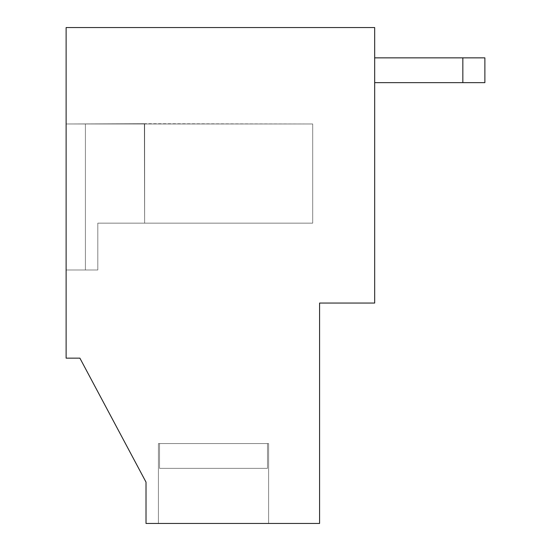 <?xml version="1.0" encoding="UTF-8"?>
<svg xmlns="http://www.w3.org/2000/svg" width="551" height="551" viewBox="0 0 551 551"><rect width="100%" height="100%" fill="white"/><g stroke="black" fill="none" stroke-linecap="round" stroke-linejoin="round"><path stroke-width="0.41" stroke-dasharray="2.75 2.07" d="M66.12 358.15L66.12 27.55L374.68 27.55L374.68 303.05L319.58 303.05L319.58 523.45L146.015 523.45L146.015 482.125L79.895 358.15L66.12 358.15L79.895 358.15L146.015 482.125L146.015 523.45L158.412 523.45L158.412 443.555L268.613 443.555L268.613 523.45L319.58 523.45L319.58 303.05L374.68 303.05L374.68 82.65L484.88 82.65L484.88 57.855L374.68 57.855L374.68 27.55L66.12 27.55L66.12 123.975L312.692 123.975L312.692 223.155L97.802 223.155L97.802 269.99L66.12 269.99L66.12 358.15L79.895 358.15L146.015 482.125L146.015 523.45L319.58 523.45L319.58 303.05L374.68 303.05L374.68 27.55L66.12 27.55L374.68 27.55L374.68 303.05L319.58 303.05L319.58 523.45L146.015 523.45L146.015 482.125L79.895 358.15L66.12 358.15L66.12 27.55L66.12 358.15L66.12 269.99L97.802 269.99L97.802 223.155L312.692 223.155L312.692 123.975L144.362 123.699L144.637 223.155L144.637 123.975L312.692 123.975L312.692 223.155L97.802 223.155L144.637 223.155L144.637 123.699L85.405 123.975L85.405 269.99L97.802 269.99L97.802 223.155L97.802 269.99L66.12 269.99L85.405 269.99L85.405 123.975L66.12 123.975L66.12 269.99L97.802 269.99L97.802 223.155L312.692 223.155L312.692 123.975L144.637 123.975L144.637 223.155L312.692 223.155L312.692 123.975L66.12 123.975L144.362 123.975L66.12 123.975L66.12 27.55L374.68 27.55L66.12 27.55L374.68 27.55L374.68 57.855L484.88 57.855L374.68 57.855L484.88 57.855L484.88 82.65L374.68 82.65L484.88 82.65L462.84 82.65L462.84 57.855L462.84 82.65L374.68 82.65L374.68 27.55L374.68 303.05L374.68 57.855L374.68 82.65L374.68 57.855L374.68 82.65L374.68 57.855L484.88 57.855L484.88 82.65L484.88 57.855L484.88 82.65L374.68 82.65L374.68 303.05L319.58 303.05L319.58 523.45L268.613 523.45L268.613 443.555L267.497 443.555L267.497 468.35L159.528 468.35L159.528 443.555L158.412 443.555L158.412 523.45L268.613 523.45L158.412 523.45L158.412 443.555L268.613 443.555L158.412 443.555L159.528 443.555L159.528 468.35L267.497 468.35L267.497 443.555L159.528 443.555L159.528 468.35L267.497 468.35L159.528 468.35L267.497 468.35L267.497 443.555L268.613 443.555L268.613 523.45L268.613 443.555L158.412 443.555L158.412 523.45L146.015 523.45L146.015 482.125L79.895 358.15L66.12 358.15L79.895 358.15L146.015 482.125L146.015 523.45L158.412 523.45L146.015 523.45L146.015 482.125L79.895 358.15L66.12 358.15L66.12 269.99L66.12 358.15L79.895 358.15L146.015 482.125L146.015 523.45L319.58 523.45L158.412 523.45L268.613 523.45L158.412 523.45L268.613 523.45L158.412 523.45L268.613 523.45L158.412 523.45L158.412 443.555L268.613 443.555L158.412 443.555L267.497 443.555L267.497 468.35L159.528 468.35L159.528 443.555L159.528 468.35L267.497 468.35L159.528 468.35L267.497 468.35L267.497 443.555L268.613 443.555L267.497 443.555L267.497 468.35L159.528 468.35L159.528 443.555L158.412 443.555L158.412 523.45L268.613 523.45L158.412 523.45L158.412 443.555L267.497 443.555L159.528 443.555L159.528 468.35L267.497 468.35L267.497 443.555L159.528 443.555L267.497 443.555L267.497 468.35L159.528 468.35L267.497 468.35L159.528 468.35L159.528 443.555L159.528 468.35L267.497 468.35L159.528 468.35L267.497 468.35L267.497 443.555L268.613 443.555L267.497 443.555L267.497 468.35L159.528 468.35L159.528 443.555L158.412 443.555L158.412 523.45L158.412 443.555L268.613 443.555L268.613 523.45L319.58 523.45L319.58 303.05L319.58 523.45L319.58 303.05L374.68 303.05L319.58 303.05L374.68 303.05L374.68 82.65L462.84 82.65L462.84 57.855L374.68 57.855L374.68 82.65L484.88 82.65L374.68 82.65L484.88 82.65L484.88 57.855L374.68 57.855L484.88 57.855L484.88 82.65L484.88 57.855L462.84 57.855L462.84 82.65L374.68 82.65L374.68 57.855L484.88 57.855L374.68 57.855L484.88 57.855L484.88 82.65L462.84 82.65L484.88 82.65L462.84 82.65L462.84 57.855L462.84 82.65L374.68 82.65L462.84 82.65L462.84 57.855L374.68 57.855L374.68 82.65L484.88 82.65L484.88 57.855L484.88 82.65L484.88 57.855L462.84 57.855L462.84 82.65L374.68 82.65L374.68 57.855L484.88 57.855L374.68 57.855L484.88 57.855L484.88 82.65L462.84 82.65L484.88 82.65L462.84 82.65L462.84 57.855L462.84 82.65L374.68 82.65L484.88 82.65L484.88 57.855L484.88 82.65L484.88 57.855L374.68 57.855L374.68 27.55L66.12 27.55L66.12 269.99L66.12 123.975L66.12 269.99L66.12 123.975L66.12 269.99L66.12 123.975L85.405 123.975L66.12 123.975L66.12 269.99L97.802 269.99L97.802 223.155L144.637 223.155L144.362 123.699L144.637 223.155L312.692 223.155L312.692 123.975L312.692 223.155L97.802 223.155L97.802 269.99L85.405 269.99L97.802 269.99L97.802 223.155L144.637 223.155L144.637 123.699L85.405 123.975L144.362 123.975L85.405 123.975L85.405 269.99L85.405 123.975L66.12 123.975L312.692 123.975L144.637 123.975L144.637 223.155L312.692 223.155L312.692 123.975L144.637 123.975L144.637 223.155L144.637 123.699L144.637 223.155L97.802 223.155L97.802 269.99L85.405 269.99L85.405 123.975L85.405 269.99L97.802 269.99L66.12 269.99L85.405 269.99L66.12 269.99L66.12 123.975L85.405 123.975L66.12 123.975L66.12 269.99L97.802 269.99L97.802 223.155L97.802 269.99L97.802 223.155L312.692 223.155L97.802 223.155L144.637 223.155L144.637 123.975L312.692 123.975L312.692 223.155L312.692 123.975L312.692 223.155L144.637 223.155L144.637 123.975L312.692 123.975L144.637 123.975L144.637 223.155L144.362 123.699L144.637 223.155L312.692 223.155L312.692 123.975L312.692 223.155L97.802 223.155L97.802 269.99L85.405 269.99L97.802 269.99L97.802 223.155L144.637 223.155L144.637 123.699L85.405 123.975L144.362 123.975L85.405 123.975L85.405 269.99L85.405 123.975L66.12 123.975L144.637 123.699L144.637 223.155L312.692 223.155L312.692 123.975L144.637 123.975L312.692 123.975L144.637 123.975L144.637 223.155L97.802 223.155L97.802 269.99L85.405 269.99L85.405 123.975L85.405 269.99L66.12 269.99L66.12 123.975L312.692 123.975L312.692 223.155L144.637 223.155L144.637 123.975L312.692 123.975L312.692 223.155L97.802 223.155L97.802 269.99L66.12 269.99L66.12 358.15L66.12 269.99L97.802 269.99L97.802 223.155L312.692 223.155L312.692 123.975L312.692 223.155L144.637 223.155L144.362 123.699L144.637 223.155L97.802 223.155L97.802 269.99L66.12 269.99L97.802 269.99L97.802 223.155L144.637 223.155L144.637 123.699L66.12 123.975L144.362 123.975L85.405 123.975L85.405 269.99L85.405 123.975L66.12 123.975L66.12 269.99L66.12 123.975L144.637 123.699L144.637 223.155L312.692 223.155L312.692 123.975L144.637 123.975L312.692 123.975L144.637 123.975L144.637 223.155L97.802 223.155L97.802 269.99L85.405 269.99L85.405 123.975L85.405 269.99L66.12 269.99L97.802 269.99L97.802 223.155L97.802 269.99L97.802 223.155L312.692 223.155L144.637 223.155L144.637 123.975L312.692 123.975L312.692 223.155L312.692 123.975L144.637 123.975L144.637 223.155L144.637 123.699L66.12 123.975L66.12 27.55L374.68 27.55L374.68 82.65L462.84 82.65L462.84 57.855L374.68 57.855L484.88 57.855L462.84 57.855L462.84 82.65L484.88 82.65L484.88 57.855L374.68 57.855L484.88 57.855L484.88 82.65L374.68 82.65L484.88 82.65L462.84 82.65L462.84 57.855L462.84 82.65L374.68 82.65L374.68 57.855L484.88 57.855L484.88 82.65L484.88 57.855L484.88 82.65L374.68 82.65L374.68 303.05L319.58 303.05L319.58 523.45L268.613 523.45L268.613 443.555L159.528 443.555L267.497 443.555L159.528 443.555L159.528 468.35L267.497 468.35L267.497 443.555L267.497 468.35L159.528 468.35L267.497 468.35L159.528 468.35L159.528 443.555L267.497 443.555L267.497 468.35L159.528 468.35L267.497 468.35L159.528 468.35L159.528 443.555L158.412 443.555L158.412 523.45L268.613 523.45L268.613 443.555L158.412 443.555L268.613 443.555L158.412 443.555L158.412 523.45L146.015 523.45L146.015 482.125L79.895 358.15L66.12 358.15L79.895 358.15L146.015 482.125L146.015 523.45L158.412 523.45L158.412 443.555L268.613 443.555L159.528 443.555L159.528 468.35L267.497 468.35L267.497 443.555L158.412 443.555L267.497 443.555L267.497 468.35L159.528 468.35L267.497 468.35L159.528 468.35L159.528 443.555L159.528 468.35L267.497 468.35L267.497 443.555L268.613 443.555L268.613 523.45L158.412 523.45L319.58 523.45L319.58 303.05L374.68 303.05L374.68 57.855L374.68 82.65L484.88 82.65L484.88 57.855L374.68 57.855L374.68 27.55L66.12 27.55L66.12 358.15M85.405 269.99L66.12 269.99L66.12 123.975L85.405 123.975L85.405 269.99L97.802 269.99L66.12 269.99L85.405 269.99L85.405 123.975L66.12 123.975L144.637 123.699L144.637 223.155L97.802 223.155L97.802 269.99L85.405 269.99M312.692 123.975L312.692 223.155L312.692 123.975L144.637 123.975L312.692 123.975L312.692 223.155L97.802 223.155L312.692 223.155L144.637 223.155L144.637 123.975L312.692 123.975M159.528 468.35L267.497 468.35L159.528 468.35M268.613 523.45L268.613 443.555L268.613 523.45"/><path stroke-width="0.83" d="M374.68 27.55L66.12 27.55L66.12 358.15L79.895 358.15L146.015 482.125L146.015 523.45L319.58 523.45L319.58 303.05L374.68 303.05L374.68 27.55L374.68 303.05L319.58 303.05L319.58 523.45L146.015 523.45L146.015 482.125L79.895 358.15L66.12 358.15L66.12 27.55L374.68 27.55M484.88 57.855L484.88 82.65L484.88 57.855L462.84 57.855L462.84 82.65L484.88 82.65L462.84 82.65L462.84 57.855L484.88 57.855M374.68 57.855L462.84 57.855L374.68 57.855M374.68 82.65L462.84 82.65L374.68 82.65"/></g></svg>
